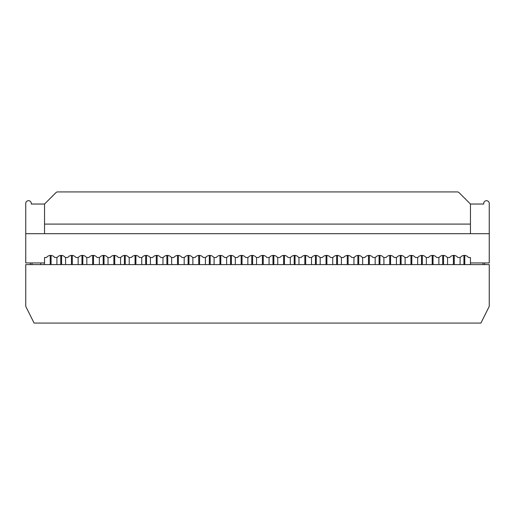 <?xml version="1.0" encoding="UTF-8"?>
<svg xmlns="http://www.w3.org/2000/svg" width="515" height="515" viewBox="0 0 515 515"><rect width="100%" height="100%" fill="white"/><g stroke="black" fill="none" stroke-linecap="round" stroke-linejoin="round"><path stroke-width="0.77" d="M489.25 264.601L25.75 264.601L25.75 306.374L34.106 323.079L480.894 323.079L489.25 306.374L489.25 264.601M470.452 264.601L470.452 257.5L468.45 257.5A4.976 4.976 0 0 0 460.346 257.5L457.835 257.5A4.976 4.976 0 0 0 449.737 257.5L447.226 257.5A4.976 4.976 0 0 0 439.121 257.5L436.617 257.5A4.976 4.976 0 0 0 428.512 257.5L426.008 257.5A4.976 4.976 0 0 0 417.903 257.5L415.399 257.5A4.976 4.976 0 0 0 407.294 257.5L404.79 257.5A4.976 4.976 0 0 0 396.685 257.5L394.175 257.5A4.976 4.976 0 0 0 386.076 257.5L383.842 257.5A0.554 0.554 0 0 1 383.411 257.294A4.976 4.976 0 0 0 375.461 257.5L372.957 257.5A4.976 4.976 0 0 0 364.852 257.5L362.348 257.5A4.976 4.976 0 0 0 354.243 257.5L351.739 257.5A4.976 4.976 0 0 0 343.634 257.5L341.13 257.5A4.976 4.976 0 0 0 333.025 257.5L330.514 257.5A4.976 4.976 0 0 0 322.416 257.5L319.905 257.5A4.976 4.976 0 0 0 311.8 257.5L309.296 257.5A4.976 4.976 0 0 0 301.191 257.5L298.687 257.5A4.976 4.976 0 0 0 290.582 257.5L288.078 257.5A4.976 4.976 0 0 0 279.973 257.5L277.469 257.5A4.976 4.976 0 0 0 269.364 257.5L266.854 257.5A4.976 4.976 0 0 0 258.755 257.5L256.245 257.5A4.976 4.976 0 0 0 248.146 257.5L245.636 257.5A4.976 4.976 0 0 0 237.531 257.5L235.027 257.5A4.976 4.976 0 0 0 226.922 257.5L224.418 257.5A4.976 4.976 0 0 0 216.313 257.5L213.809 257.5A4.976 4.976 0 0 0 205.704 257.5L203.2 257.5A4.976 4.976 0 0 0 195.095 257.5L192.584 257.5A4.976 4.976 0 0 0 184.486 257.5L181.975 257.5A4.976 4.976 0 0 0 173.87 257.5L171.366 257.5A4.976 4.976 0 0 0 163.261 257.5L160.757 257.5A4.976 4.976 0 0 0 152.652 257.5L150.148 257.5A4.976 4.976 0 0 0 142.043 257.5L139.539 257.5A4.976 4.976 0 0 0 131.589 257.294A0.554 0.554 0 0 1 131.158 257.5L128.924 257.5A4.976 4.976 0 0 0 120.825 257.5L118.315 257.5A4.976 4.976 0 0 0 110.21 257.5L107.706 257.5A4.976 4.976 0 0 0 99.601 257.5L97.097 257.5A4.976 4.976 0 0 0 88.992 257.5L86.488 257.5A4.976 4.976 0 0 0 78.383 257.5L75.879 257.5A4.976 4.976 0 0 0 67.774 257.5L65.263 257.5A4.976 4.976 0 0 0 57.165 257.5L54.654 257.5A4.976 4.976 0 0 0 46.55 257.5L44.548 257.5L44.548 262.933L25.75 262.933L25.75 203.444A2.755 2.755 0 0 1 28.505 200.689A2.755 2.755 0 0 1 31.267 203.444L31.267 204.03L44.548 204.03L44.548 233.688L25.75 233.688L489.25 233.688L470.452 233.688L470.452 204.03L459.052 192.629A2.421 2.421 0 0 0 457.333 191.921L57.667 191.921A2.421 2.421 0 0 0 55.948 192.629L44.548 204.03M470.452 262.933L489.25 262.933L489.25 203.444A2.755 2.755 0 0 0 486.495 200.689A2.755 2.755 0 0 0 483.733 203.444L483.733 204.03L470.452 204.03M40.788 264.601L40.788 262.933M30.346 262.933L30.346 264.601M484.654 264.601L484.654 262.933M470.452 224.083L44.548 224.083M188.953 255.427L188.953 264.182A0.418 0.418 0 0 1 188.535 264.601A0.418 0.418 0 0 1 188.117 264.182L188.117 255.427M210.172 255.427L210.172 264.182A0.418 0.418 0 0 1 209.753 264.601A0.418 0.418 0 0 1 209.335 264.182L209.335 255.427M231.39 255.427L231.39 264.182A0.418 0.418 0 0 1 230.978 264.601A0.418 0.418 0 0 1 230.559 264.182L230.559 255.427M252.614 255.427L252.614 264.182A0.418 0.418 0 0 1 252.196 264.601A0.418 0.418 0 0 1 251.777 264.182L251.777 255.427M273.832 255.427L273.832 264.182A0.418 0.418 0 0 1 273.414 264.601A0.418 0.418 0 0 1 272.995 264.182L272.995 255.427M295.05 255.427L295.05 264.182A0.418 0.418 0 0 1 294.638 264.601A0.418 0.418 0 0 1 294.22 264.182L294.22 255.427M316.274 255.427L316.274 264.182A0.418 0.418 0 0 1 315.856 264.601A0.418 0.418 0 0 1 315.438 264.182L315.438 255.427M337.492 255.427L337.492 264.182A0.418 0.418 0 0 1 337.074 264.601A0.418 0.418 0 0 1 336.656 264.182L336.656 255.427M332.729 264.601L332.729 257.5M320.201 257.5L320.201 264.601M326.047 255.427L326.047 264.182A0.418 0.418 0 0 0 326.465 264.601A0.418 0.418 0 0 0 326.883 264.182L326.883 255.427M311.511 264.601L311.511 257.5M298.977 257.5L298.977 264.601M304.829 255.427L304.829 264.182A0.418 0.418 0 0 0 305.247 264.601A0.418 0.418 0 0 0 305.665 264.182L305.665 255.427M290.293 264.601L290.293 257.5M277.759 257.5L277.759 264.601M283.611 255.427L283.611 264.182A0.418 0.418 0 0 0 284.023 264.601A0.418 0.418 0 0 0 284.441 264.182L284.441 255.427M269.068 264.601L269.068 257.5M256.541 257.5L256.541 264.601M262.386 255.427L262.386 264.182A0.418 0.418 0 0 0 262.805 264.601A0.418 0.418 0 0 0 263.223 264.182L263.223 255.427M247.85 264.601L247.85 257.5M235.316 257.5L235.316 264.601M241.168 255.427L241.168 264.182A0.418 0.418 0 0 0 241.587 264.601A0.418 0.418 0 0 0 242.005 264.182L242.005 255.427M226.632 264.601L226.632 257.5M214.098 257.5L214.098 264.601M219.95 255.427L219.95 264.182A0.418 0.418 0 0 0 220.362 264.601A0.418 0.418 0 0 0 220.78 264.182L220.78 255.427M205.408 264.601L205.408 257.5M192.88 257.5L192.88 264.601M198.726 255.427L198.726 264.182A0.418 0.418 0 0 0 199.144 264.601A0.418 0.418 0 0 0 199.562 264.182L199.562 255.427M184.19 264.601L184.19 257.5M171.656 257.5L171.656 264.601M177.508 255.427L177.508 264.182A0.418 0.418 0 0 0 177.926 264.601A0.418 0.418 0 0 0 178.345 264.182L178.345 255.427M162.972 264.601L162.972 257.5M150.438 257.5L150.438 264.601M156.29 255.427L156.29 264.182A0.418 0.418 0 0 0 156.702 264.601A0.418 0.418 0 0 0 157.12 264.182L157.12 255.427M141.747 264.601L141.747 257.5M129.22 257.5L129.22 264.601M135.065 255.427L135.065 264.182A0.418 0.418 0 0 0 135.484 264.601A0.418 0.418 0 0 0 135.902 264.182L135.902 255.427M167.736 255.427L167.736 264.182A0.418 0.418 0 0 1 167.317 264.601A0.418 0.418 0 0 1 166.899 264.182L166.899 255.427M146.511 255.427L146.511 264.182A0.418 0.418 0 0 1 146.093 264.601A0.418 0.418 0 0 1 145.674 264.182L145.674 255.427M358.71 255.427L358.71 264.182A0.418 0.418 0 0 1 358.298 264.601A0.418 0.418 0 0 1 357.88 264.182L357.88 255.427M379.935 255.427L379.935 264.182A0.418 0.418 0 0 1 379.516 264.601A0.418 0.418 0 0 1 379.098 264.182L379.098 255.427M353.953 264.601L353.953 257.5M341.419 257.5L341.419 264.601M347.265 255.427L347.265 264.182A0.418 0.418 0 0 0 347.683 264.601A0.418 0.418 0 0 0 348.101 264.182L348.101 255.427M375.171 264.601L375.171 257.5M362.637 257.5L362.637 264.601M368.489 255.427L368.489 264.182A0.418 0.418 0 0 0 368.907 264.601A0.418 0.418 0 0 0 369.326 264.182L369.326 255.427M120.574 264.601L120.574 257.5M108.041 257.5L108.041 264.601M113.886 255.427L113.886 264.182A0.418 0.418 0 0 0 114.304 264.601A0.418 0.418 0 0 0 114.723 264.182L114.723 255.434M99.35 264.601L99.35 257.5M86.823 257.5L86.823 264.601M92.668 255.427L92.668 264.182A0.418 0.418 0 0 0 93.086 264.601A0.418 0.418 0 0 0 93.505 264.182L93.505 255.434M78.132 264.601L78.132 257.5M65.598 257.5L65.598 264.601M71.45 255.427L71.45 264.182A0.418 0.418 0 0 0 71.868 264.601A0.418 0.418 0 0 0 72.287 264.182L72.287 255.434M56.914 264.601L56.914 257.5M44.38 262.933L44.38 264.601M50.225 255.427L50.225 264.182A0.418 0.418 0 0 0 50.644 264.601A0.418 0.418 0 0 0 51.062 264.182L51.062 255.434M125.248 255.427L125.248 264.182A0.418 0.418 0 0 1 124.83 264.601A0.418 0.418 0 0 1 124.418 264.182L124.418 255.434M104.03 255.427L104.03 264.182A0.418 0.418 0 0 1 103.612 264.601A0.418 0.418 0 0 1 103.193 264.182L103.193 255.434M82.812 255.427L82.812 264.182A0.418 0.418 0 0 1 82.394 264.601A0.418 0.418 0 0 1 81.975 264.182L81.975 255.434M61.588 255.427L61.588 264.182A0.418 0.418 0 0 1 61.176 264.601A0.418 0.418 0 0 1 60.757 264.182L60.757 255.434M396.434 264.601L396.434 257.5M383.9 257.5L383.9 264.601M389.752 255.427L389.752 264.182A0.418 0.418 0 0 0 390.17 264.601A0.418 0.418 0 0 0 390.582 264.182L390.582 255.434M417.652 264.601L417.652 257.5M405.125 257.5L405.125 264.601M410.97 255.427L410.97 264.182A0.418 0.418 0 0 0 411.388 264.601A0.418 0.418 0 0 0 411.807 264.182L411.807 255.434M438.87 264.601L438.87 257.5M426.343 257.5L426.343 264.601M432.188 255.427L432.188 264.182A0.418 0.418 0 0 0 432.606 264.601A0.418 0.418 0 0 0 433.025 264.182L433.025 255.434M460.095 264.601L460.095 257.5M447.561 257.5L447.561 264.601M453.412 255.427L453.412 264.182A0.418 0.418 0 0 0 453.824 264.601A0.418 0.418 0 0 0 454.243 264.182L454.243 255.434M401.114 255.427L401.114 264.182A0.418 0.418 0 0 1 400.696 264.601A0.418 0.418 0 0 1 400.277 264.182L400.277 255.434M422.332 255.427L422.332 264.182A0.418 0.418 0 0 1 421.914 264.601A0.418 0.418 0 0 1 421.495 264.182L421.495 255.434M443.55 255.427L443.55 264.182A0.418 0.418 0 0 1 443.132 264.601A0.418 0.418 0 0 1 442.713 264.182L442.713 255.434M464.775 255.427L464.775 264.182A0.418 0.418 0 0 1 464.356 264.601A0.418 0.418 0 0 1 463.938 264.182L463.938 255.434M32.014 262.933L32.014 264.601M482.986 264.601L482.986 262.933"/></g></svg>
